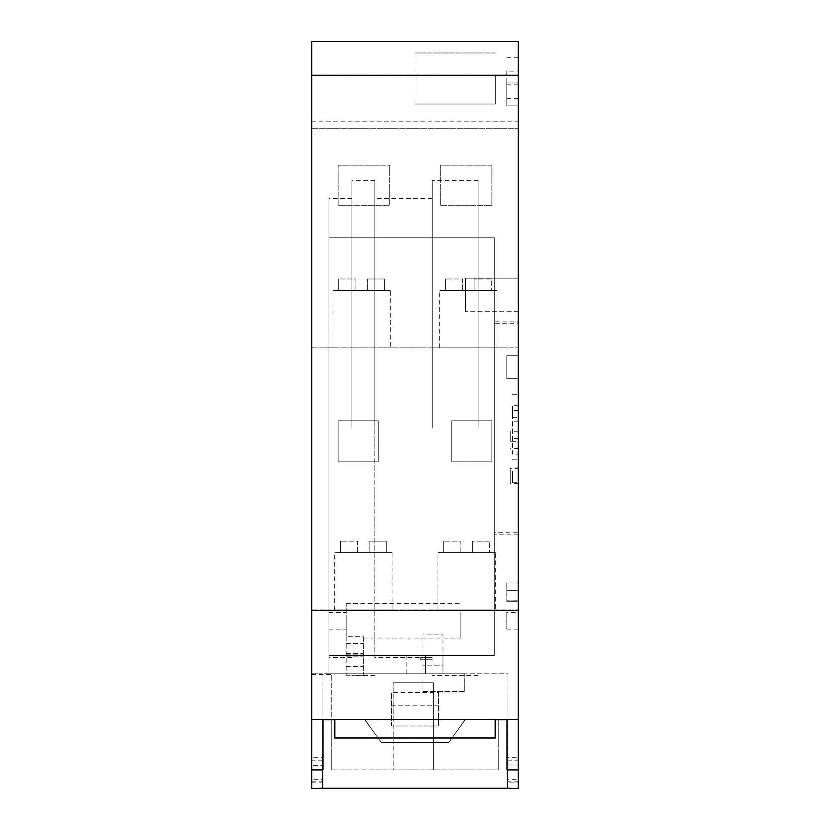 <?xml version="1.0" encoding="UTF-8"?>
<svg xmlns="http://www.w3.org/2000/svg" width="830" height="830" viewBox="0 0 830 830"><rect width="100%" height="100%" fill="white"/><g stroke="black" fill="none" stroke-linecap="round" stroke-linejoin="round"><path stroke-width="0.62" stroke-dasharray="4.15 3.11" d="M518.252 582.919L518.252 601.262L506.788 601.262L506.788 582.919L506.788 601.262L518.252 601.262L518.252 582.919L506.788 582.919L518.252 582.919M518.252 788.5L518.252 719.662L322.071 719.662L322.071 673.773L322.071 719.662L322.984 719.662L322.984 788.5M311.748 788.5L311.748 673.773L311.748 719.662L364.982 719.662L311.748 719.662L311.748 609.977L518.252 609.977L311.748 609.977L311.748 41.5L311.748 128.702L311.748 41.5L518.252 41.5L518.252 719.662L465.018 719.662L507.929 719.662L507.929 673.773L322.071 673.773L322.071 719.662L322.071 673.773L507.929 673.773L507.929 719.662L507.016 719.662L507.016 788.5M518.252 757.697L518.252 782.13L518.252 757.697L507.016 757.697L507.016 782.13L518.252 782.13M518.252 600.806L518.252 590.296L518.252 600.806L506.788 600.806L506.788 590.296L506.788 600.806L518.252 600.806M518.252 378.656L518.252 355.707L518.252 378.656L506.788 378.656L506.788 355.707L506.788 378.656L518.252 378.656M518.252 105.867L518.252 82.917L518.252 105.867L506.788 105.867L506.788 82.917L506.788 105.867L518.252 105.867M518.252 71.152L518.252 98.656L518.252 57.301L518.252 71.152L506.788 71.152L506.788 98.656L506.788 71.152M518.252 321.884L518.252 534.136L518.252 321.884L494.275 321.884L494.275 534.136L494.275 321.884M518.252 441.28L518.252 431.735L518.252 448.646L518.252 441.28L510.222 441.28L510.222 431.735L510.222 441.28M518.252 468.732L518.252 483.61L518.252 468.732L510.222 468.732L510.222 467.964L510.222 483.61L510.222 468.732M518.252 612.509L518.252 629.14L518.252 612.509L506.788 612.509L506.788 629.14L506.788 612.509M518.252 278.133L518.252 311.748L518.252 278.133L518.252 311.748L518.252 278.133L465.485 278.133L465.485 311.748L465.485 278.133L465.485 311.748L465.485 278.133L518.252 278.133M518.252 471.274L518.252 482.749L518.252 471.274M518.252 406.223L518.252 417.698L518.252 406.223M311.748 757.697L311.748 782.13L311.748 757.697L322.984 757.697L322.984 782.13L322.984 757.697M311.748 782.13L322.984 782.13M507.016 782.13L507.016 757.697M507.016 788.272L507.016 769.908M334.687 719.662L495.313 719.662L495.313 738.015L334.687 738.015L334.687 719.662M311.748 673.773L322.071 673.773L311.748 673.773M328.95 673.773L442.992 673.773L328.95 673.773L328.95 655.41L494.275 655.41L494.275 237.805L328.95 237.805L328.95 655.41L494.275 655.41L494.275 237.805L328.95 237.805L328.95 673.773M465.018 719.662L448.729 742.611L381.271 742.611L364.982 719.662L381.271 742.611L448.729 742.611L465.018 719.662M438.52 692.469L438.52 725.97L391.48 725.97L391.48 692.469L438.52 692.469L438.52 725.97L391.48 725.97L391.48 705.791L438.52 705.791M391.48 705.791L391.48 692.469M392.051 609.977L334.687 609.977L392.051 609.977L392.051 552.614L334.687 552.614L392.051 552.614M495.313 609.977L437.95 609.977L495.313 609.977L495.313 552.614L437.95 552.614L495.313 552.614M311.748 347.822L518.252 347.822L311.748 347.822M378.283 461.864L338.132 461.864L338.132 420.789L378.283 420.789L378.283 461.864L338.132 461.864L338.132 420.789L378.283 420.789L378.283 461.864M451.717 461.864L451.717 420.789L491.868 420.789L491.868 461.864L451.717 461.864L451.717 420.789L491.868 420.789L491.868 461.864L451.717 461.864M390.328 347.822L332.965 347.822L390.328 347.822L390.328 290.459L332.965 290.459L390.328 290.459M497.035 347.822L439.672 347.822L497.035 347.822L497.035 290.459L439.672 290.459L497.035 290.459M338.132 165.18L389.758 165.18L389.758 205.332L338.132 205.332L338.132 165.18L389.758 165.18L389.758 205.332L338.132 205.332L338.132 165.18M491.868 165.18L491.868 205.332L440.242 205.332L440.242 165.18L491.868 165.18L491.868 205.332L440.242 205.332L440.242 165.18L491.868 165.18M495.313 75.001L495.313 104.03L495.313 75.001L415 75.001L415 52.975L495.313 52.975L415 52.975L415 104.03L415 75.001L495.313 75.001M311.748 41.5L518.252 41.5L311.748 41.5M311.748 128.702L518.252 128.702L311.748 128.702M311.748 75.914L518.252 75.914M311.748 610.444L518.252 610.444M322.984 769.908L322.984 788.272M415 104.03L495.313 104.03L415 104.03M332.965 347.822L332.965 290.459M355.914 290.459L384.601 290.459L355.914 290.459L355.914 278.984L338.702 278.984L355.914 278.984L355.914 290.459M462.611 290.459L491.298 290.459L462.611 290.459L462.611 278.984L445.399 278.984L462.611 278.984L462.611 290.459M439.672 347.822L439.672 290.459M367.389 290.459L367.389 278.984L384.601 278.984L367.389 278.984L367.389 290.459M384.601 290.459L384.601 278.984L384.601 290.459M338.702 290.459L338.702 278.984L338.702 290.459M491.298 278.984L474.086 278.984L491.298 278.984L491.298 290.459L491.298 278.984M474.086 290.459L474.086 278.984L474.086 290.459M445.399 290.459L445.399 278.984L445.399 290.459M334.687 609.977L334.687 552.614M357.637 552.614L386.313 552.614L357.637 552.614L357.637 541.15L340.425 541.15L357.637 541.15L357.637 552.614M460.889 552.614L489.576 552.614L460.889 552.614L460.889 541.15L443.687 541.15L460.889 541.15L460.889 552.614M437.95 609.977L437.95 552.614M369.111 552.614L369.111 541.15L386.313 541.15L369.111 541.15L369.111 552.614M386.313 552.614L386.313 541.15L386.313 552.614M340.425 552.614L340.425 541.15L340.425 552.614M489.576 541.15L472.363 541.15L489.576 541.15L489.576 552.614L489.576 541.15M472.363 552.614L472.363 541.15L472.363 552.614M443.687 552.614L443.687 541.15L443.687 552.614M328.95 620.819L328.95 629.14L328.95 620.819M425.437 673.773L425.437 655.41L425.437 673.773M406.171 673.773L406.171 655.41M442.992 673.773L442.992 655.41L442.992 673.773L464.292 673.773L442.992 673.773L442.992 634.12L422.989 634.12L422.989 665.162L442.992 665.162L442.992 673.773M518.252 534.136L494.275 534.136M346.162 620.819L346.162 629.14L346.162 620.819M518.252 590.296L506.788 590.296L518.252 590.296M518.252 355.707L506.788 355.707L518.252 355.707M518.252 82.917L506.788 82.917L518.252 82.917M518.252 98.656L506.788 98.656M518.252 57.301L506.788 57.301M518.252 84.805L506.788 84.805M518.252 431.735L510.222 431.735M518.252 448.646L510.222 448.646M518.252 467.964L510.222 467.964M518.252 483.61L510.222 483.61M518.252 629.14L506.788 629.14M518.252 311.748L465.485 311.748L518.252 311.748M512.515 471.274L512.515 482.749L512.515 471.274M512.515 406.223L512.515 417.698L512.515 406.223M494.275 532.238L494.275 323.773L494.275 532.238L518.252 532.238L518.252 323.773L494.275 323.773M518.252 323.773L518.252 532.238M518.252 454.072L518.252 405.725L518.252 454.072L512.515 454.072L512.515 405.725L512.515 454.072M518.252 421.184L512.515 421.184M518.252 448.574L512.515 448.574M518.252 438.614L512.515 438.614M518.252 405.725L512.515 405.725M518.252 410.383L512.515 410.383M478.101 428.01L478.101 180.65L478.101 428.01M432.212 428.01L432.212 180.65L432.212 428.01M328.95 428.01L328.95 198.546L328.95 428.01M351.899 428.01L351.899 180.65L351.899 428.01M420.737 657.464L432.212 657.464L420.737 657.464L420.737 659.757L420.737 657.464L374.849 657.464L374.849 428.01L374.849 657.464M374.849 428.01L374.849 180.65L374.849 428.01M432.212 659.757L420.737 659.757L432.212 659.757M460.889 612.094L460.889 638.031L460.889 612.094M346.162 636.724L346.162 675.215L346.162 603.617L346.162 636.724L363.374 636.724L363.374 675.215L363.374 636.724M346.162 666.417L363.374 666.417M346.162 609.926L363.374 609.926M346.162 643.541L363.374 643.541M346.162 654.88L363.374 654.88M346.162 653.667L363.374 653.667M346.162 656.862L363.374 656.862M346.162 675.215L363.374 675.215M464.292 691.483L464.292 673.773L464.292 691.483L422.989 691.483L422.989 634.12L442.992 634.12L442.992 665.162L422.989 665.162L422.989 691.483L464.292 691.483M393.202 719.434L498.747 719.434L331.253 719.434L393.202 719.434L393.202 682.748L393.202 769.908L498.747 769.908L331.253 769.908L393.202 769.908L393.202 719.434M322.528 769.908L322.528 719.434L311.748 719.434L311.748 674.385L311.748 719.434L331.253 719.434L331.253 674.385L331.253 719.434L311.748 719.434L518.252 719.434L322.528 719.434L322.528 765.426L311.748 765.426L311.748 788.272L518.252 788.272L518.252 719.434L518.252 788.272L507.472 788.272L507.472 719.434L507.472 769.908M433.353 719.434L433.353 682.748L393.202 682.748L433.353 682.748L433.353 769.908L433.353 719.434M498.747 769.908L498.747 719.434L498.747 769.908M331.253 769.908L331.253 719.434L331.253 769.908M311.748 674.437L331.253 674.437M322.528 765.426L322.528 788.272L311.748 788.272L311.748 719.434L311.748 765.426M311.748 674.385L331.253 674.385M322.528 779.661L322.528 760.155L322.528 779.661L311.748 779.661L311.748 760.155L311.748 779.661M335.144 737.787L335.144 719.434L335.144 737.787L494.856 737.787L494.856 719.434L494.856 737.787L335.144 737.787M507.472 779.661L507.472 760.155L507.472 779.661L518.252 779.661L518.252 760.155L518.252 779.661M507.472 765.001L518.252 765.001M465.485 719.434L448.729 742.373L381.271 742.373L364.515 719.434L381.271 742.373L448.729 742.373L465.485 719.434M507.472 760.155L518.252 760.155M322.528 760.155L311.748 760.155M311.748 781.134L322.984 781.134M507.016 781.134L518.252 781.134M311.748 121.813L518.252 121.813M328.95 612.509L346.162 612.509M328.95 629.14L346.162 629.14M512.515 482.749L518.252 482.749M512.515 459.799L518.252 459.799M512.515 417.698L518.252 417.698M512.515 394.748L518.252 394.748M478.101 675.361L432.212 675.361M478.101 180.65L432.212 180.65M351.899 657.464L328.95 657.464M374.849 675.361L351.899 675.361M374.849 180.65L351.899 180.65M351.899 198.546L328.95 198.546M432.212 198.546L374.849 198.546M363.374 638.031L460.889 638.031M346.162 603.617L460.889 603.617"/><path stroke-width="1.25" d="M322.984 788.272L311.748 788.5L311.748 610.444L518.252 610.444L518.252 788.5L507.016 788.272M518.252 610.444L518.252 41.5L311.748 41.5L311.748 75.229L518.252 75.229M518.252 769.908L507.016 769.908L507.016 719.662L495.313 719.662L495.313 738.015L334.687 738.015L334.687 719.662L322.984 719.662L322.984 769.908L311.748 769.908M311.748 610.444L311.748 75.229M322.528 769.908L322.528 788.272L507.472 788.272L507.472 769.908"/></g></svg>
